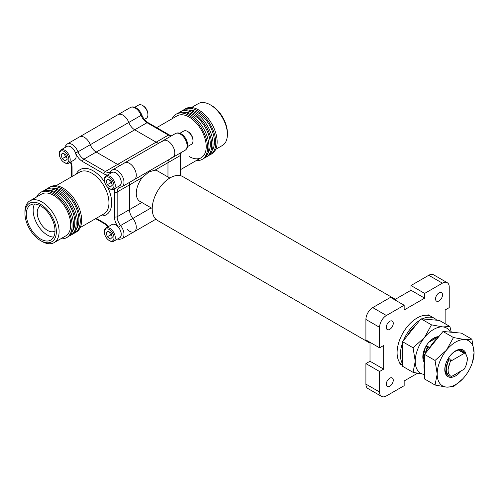 <?xml version="1.0" encoding="UTF-8"?>
<svg xmlns="http://www.w3.org/2000/svg" width="499" height="499" viewBox="0 0 499 499"><rect width="100%" height="100%" fill="white"/><g stroke="black" fill="none" stroke-linecap="round" stroke-linejoin="round"><path stroke-width="0.75" d="M389.769 386.245A4.934 2.844 120 0 0 392.994 381.897A4.934 2.844 120 0 0 392.239 377.949A4.934 2.844 120 0 0 389.769 378.192A4.934 2.844 120 0 0 386.55 382.54A4.934 2.844 120 0 0 387.305 386.488A4.934 2.844 120 0 0 389.769 386.245M439.033 300.922A4.934 2.844 120 0 0 442.257 296.574A4.934 2.844 120 0 0 441.503 292.62A4.934 2.844 120 0 0 439.033 292.869A4.934 2.844 120 0 0 435.814 297.211A4.934 2.844 120 0 0 436.569 301.165A4.934 2.844 120 0 0 439.033 300.922M389.769 329.359A4.934 2.844 120 0 0 392.994 325.017A4.934 2.844 120 0 0 392.239 321.063A4.934 2.844 120 0 0 389.769 321.306A4.934 2.844 120 0 0 386.55 325.654A4.934 2.844 120 0 0 387.305 329.602A4.934 2.844 120 0 0 389.769 329.359M370.009 343.144L157.466 220.433A25.306 14.608 -60 0 1 153.586 200.155A25.306 14.608 -60 0 1 170.115 177.856A25.306 14.608 -60 0 1 182.771 176.602L395.314 299.313M169.803 178.037L157.503 170.932A17.577 10.148 120 0 0 155.021 170.153L148.933 171.93L142.402 177.438A17.577 10.148 120 0 0 139.92 201.384L152.226 208.488M132.865 180.058A9.662 5.576 -120 0 0 134.281 179.621A9.662 5.576 -120 0 0 135.759 171.881A9.662 5.576 -120 0 0 129.453 163.366A9.662 5.576 -120 0 0 124.619 162.886A9.662 5.576 -120 0 0 123.534 163.897M167.97 141.123A9.662 5.576 -120 0 0 163.142 140.649A9.662 5.576 60 0 1 172.804 146.226A9.662 5.576 60 0 1 172.804 157.378A9.662 5.576 -120 0 0 174.282 149.638A9.662 5.576 -120 0 0 167.97 141.123M84.375 137.344A9.662 5.576 -120 0 0 79.541 136.863A9.662 5.576 60 0 1 90.288 144.698A9.662 5.576 -120 0 0 84.375 137.344M122.891 115.101A9.662 5.576 -120 0 0 118.063 114.62A9.662 5.576 60 0 1 128.811 122.461A9.662 5.576 -120 0 0 122.891 115.101M461.388 351.807L460.508 351.333L460.989 351.608L463.041 351.078L464.407 352.331M463.315 352.924L462.436 352.444L465.211 352.331L467.625 358.563L466.409 364.351M424.449 361.313L422.996 356.361M424.487 361.139L423.233 356.373L425.329 347.479M425.304 353.442L427.331 347.803L430.113 347.691M425.684 352.968L427.574 347.94M450.335 375.972A14.184 8.19 -60 0 0 450.416 375.972L448.994 376.078C445.339 372.759 445.189 367.414 448.539 360.047L451.314 359.935L450.466 361.157L448.358 367.202L450.466 361.157M449.231 376.221C445.582 372.896 445.426 367.551 448.776 360.184M425.011 353.81L427.306 347.005L427.699 346.3L428.186 346.58L427.331 347.803M446.118 369.042L448.507 359.243L448.907 358.544L449.387 358.818L448.539 360.047M448.127 370.813L448.008 369.472L450.834 359.654M428.635 349.306L429.627 347.416M459.061 350.498L459.46 350.697M437.854 338.253L437.511 338.041M448.358 367.202L448.345 367.252C447.615 372.017 448.632 375.117 451.395 376.558L464.139 369.204C466.453 365.387 467.457 361.744 467.151 358.27C466.983 355.843 466.16 354.128 464.675 353.117L465.211 352.331M448.058 358.769L448.907 358.544M425.647 346.83L427.699 346.3M462.436 352.444L463.284 351.221M460.508 351.333L461.357 350.105M450.609 361.239L464.675 353.117M428.747 275.28L410.989 285.534L424.649 293.418L442.407 283.164L428.747 275.28A9.662 5.576 -60 0 1 433.575 274.799L447.235 282.683A9.662 5.576 120 0 0 442.407 283.164M365.91 319.441L365.91 339.95L379.571 347.834L379.571 327.332L365.91 319.441A9.662 5.576 -60 0 1 372.741 307.615L386.401 315.499A9.662 5.576 120 0 0 379.571 327.332M417.407 373.308L404.159 380.962L404.159 385.696L386.401 395.944A9.662 5.576 120 0 1 381.573 396.424A9.662 5.576 120 0 1 379.571 392.002L379.571 371.499L365.91 363.609L365.91 384.118L379.571 392.002M117.564 239.021L119.261 239.377L121.987 238.772A9.662 5.576 -120 0 0 120.571 225.548A9.662 5.576 60 0 1 117.159 216.747L117.159 192.009L129.453 184.917A9.662 5.576 60 0 1 130.027 182.073A9.662 5.576 -120 0 0 129.453 184.917L129.453 209.649L129.453 184.917L142.402 177.438M180.264 175.642L180.264 155.576L167.97 162.674A9.662 5.576 60 0 1 168.55 159.836A9.662 5.576 -120 0 0 167.97 162.674L167.97 176.983L167.97 162.674L155.021 170.153M115.288 188.285A11.589 6.693 -120 0 0 114.427 192.009L114.427 216.747A11.589 6.693 -120 0 0 118.525 227.307A1.934 0.405 141.2 0 1 120.571 225.548L132.865 218.45A9.662 5.576 60 0 1 129.453 209.649A9.662 5.576 -120 0 0 132.865 218.45A9.662 5.576 60 0 1 134.281 231.673A9.662 5.576 -120 0 0 132.865 218.45L151.172 207.877M171.182 136.002A9.662 5.576 60 0 1 168.437 135.086L147.018 122.717L134.724 129.815A9.662 5.576 60 0 1 128.811 122.461A9.662 5.576 -120 0 0 134.724 129.815L156.143 142.184L134.724 129.815L96.201 152.058A9.662 5.576 60 0 1 90.288 144.698A9.662 5.576 -120 0 0 96.201 152.058L117.621 164.421L96.201 152.058L83.907 159.156A9.662 5.576 60 0 1 77.994 151.796A9.662 5.576 -120 0 0 72.081 144.442A9.662 5.576 -120 0 0 67.246 143.962L130.358 107.522C132.104 106.586 134.031 106.717 136.152 107.909C138.628 109.431 140.487 111.72 141.722 114.77A1.934 0.405 158.8 0 1 141.105 115.363L77.994 151.796A1.934 0.405 -21.2 0 1 75.443 152.694A11.589 6.693 -120 0 0 82.541 161.52L103.96 173.889A11.589 6.693 -120 0 0 107.622 175.006M158.888 143.101A9.662 5.576 60 0 1 156.143 142.184A9.662 5.576 -120 0 0 158.888 143.101M120.371 165.344A9.662 5.576 60 0 1 117.621 164.421A9.662 5.576 -120 0 0 120.371 165.344M127.095 229.353A9.662 5.576 -120 0 0 134.281 231.673L155.844 219.223M447.235 282.683A9.662 5.576 120 0 1 449.237 287.106L449.237 307.615L445.139 309.979L445.139 323.745M372.741 307.615L390.499 297.36L404.159 305.245L386.401 315.499M379.571 371.499L383.669 369.129L383.669 345.47L379.571 347.834M404.159 305.245L404.159 309.979L424.649 298.153L424.649 293.418M365.91 363.609L370.009 361.245L370.009 342.314M394.597 299.724L410.989 290.262L410.989 285.534M381.573 396.424L367.913 388.54A9.662 5.576 -60 0 1 365.91 384.118M410.989 290.262L424.649 298.153M370.009 361.245L383.669 369.129M437.374 337.979L438.128 336.9M437.249 337.405L428.934 342.208M208.944 155.308A26.079 15.057 -120 0 0 210.385 154.64L211.751 153.854A26.079 15.057 -120 0 0 215.743 132.959A26.079 15.057 -120 0 0 198.708 109.973A26.079 15.057 -120 0 0 185.665 108.682L184.299 109.474A26.079 15.057 -120 0 0 183.008 110.385M210.385 154.64A26.079 15.057 -120 0 0 214.377 133.744A26.079 15.057 -120 0 0 197.342 110.766A26.079 15.057 -120 0 0 184.299 109.474M197.342 112.337A24.145 13.941 -120 0 0 188.741 110.061A24.145 13.941 -120 0 1 197.342 112.337A24.145 13.941 -120 0 1 212.15 130.788A24.145 13.941 -120 0 1 212.094 150.505A24.145 13.941 -120 0 0 212.15 130.788A24.145 13.941 -120 0 0 197.342 112.337M204.846 157.672A26.079 15.057 -120 0 0 206.287 157.01L207.653 156.218A26.079 15.057 -120 0 0 211.645 135.323A26.079 15.057 -120 0 0 194.61 112.337A26.079 15.057 -120 0 0 181.567 111.046L180.201 111.838A26.079 15.057 -120 0 0 178.91 112.749M206.287 157.01A26.079 15.057 -120 0 0 210.279 136.108A26.079 15.057 -120 0 0 193.244 113.13A26.079 15.057 -120 0 0 180.201 111.838M193.244 114.708A24.145 13.941 -120 0 0 184.642 112.425A24.145 13.941 -120 0 1 193.244 114.708A24.145 13.941 -120 0 1 208.052 133.152A24.145 13.941 -120 0 1 207.996 152.875A24.145 13.941 -120 0 0 208.052 133.152A24.145 13.941 -120 0 0 193.244 114.708M196.294 160.547A26.079 15.057 -120 0 0 202.189 159.374L203.555 158.588A26.079 15.057 -120 0 0 207.547 137.687A26.079 15.057 -120 0 0 190.512 114.708A26.079 15.057 -120 0 0 177.469 113.416L176.103 114.202A26.079 15.057 -120 0 0 172.149 118.718M202.189 159.374A26.079 15.057 -120 0 0 206.181 138.479A26.079 15.057 -120 0 0 189.146 115.494A26.079 15.057 -120 0 0 176.103 114.202M189.146 156.505A24.145 13.941 -120 0 0 201.222 157.703A24.145 13.941 -120 0 0 204.921 138.354A24.145 13.941 -120 0 0 189.146 117.072A24.145 13.941 -120 0 0 177.07 115.874L156.686 127.644M211.688 105.638L210.322 104.846L211.688 105.638A22.218 12.824 60 0 1 227.394 132.846L227.394 134.424A24.145 13.941 -120 0 0 210.322 104.846L210.322 104.846A24.145 13.941 -120 0 0 198.246 103.655L191.56 107.51M215.705 149.338L222.392 145.477A24.145 13.941 -120 0 0 227.394 134.424M180.831 169.473L201.222 157.703A24.145 13.941 -120 0 0 204.921 138.354A24.145 13.941 -120 0 0 189.146 117.072A24.145 13.941 -120 0 0 177.07 115.874M162.056 141.654A9.662 5.576 60 0 1 163.142 140.649L124.619 162.886A9.662 5.576 60 0 1 134.281 168.462A9.662 5.576 60 0 1 134.281 179.621L172.804 157.378A9.662 5.576 60 0 1 171.388 157.815M42.028 241.447A24.145 13.941 -120 0 1 42.022 241.447L40.656 240.655A22.218 12.824 60 0 1 40.656 240.655A22.218 12.824 60 0 1 24.95 213.447A22.218 12.824 60 0 1 40.662 204.378A22.218 12.824 60 0 1 56.368 231.586A22.218 12.824 60 0 1 40.662 240.655L42.028 241.447A24.145 13.941 -120 0 0 54.098 242.639A24.145 13.941 -120 0 0 57.803 223.29A24.145 13.941 -120 0 0 42.028 202.014A24.145 13.941 -120 0 0 29.952 200.816A24.145 13.941 -120 0 0 24.95 211.869L24.95 213.447M40.662 239.077A20.284 11.714 -120 0 0 50.804 240.081A20.284 11.714 -120 0 0 53.911 223.833A20.284 11.714 -120 0 0 40.662 205.956A20.284 11.714 -120 0 0 30.52 204.952A20.284 11.714 -120 0 0 27.408 221.207A20.284 11.714 -120 0 0 40.662 239.077M34.525 204.004A20.284 11.714 -120 0 0 47.492 235.135A20.284 11.714 -120 0 0 53.624 237.087M55.002 230.956A14.49 8.364 60 0 1 54.734 231.124A14.49 8.364 60 0 1 47.492 230.407A14.49 8.364 60 0 1 38.024 217.639A14.49 8.364 60 0 1 40.244 206.025A14.49 8.364 60 0 1 40.525 205.875M53.636 195.309A24.145 13.941 -120 0 0 41.56 194.111A24.145 13.941 -120 0 1 53.636 195.309A24.145 13.941 -120 0 1 69.411 216.585A24.145 13.941 -120 0 1 65.712 235.94A24.145 13.941 -120 0 0 69.411 216.585A24.145 13.941 -120 0 0 53.636 195.309M57.734 192.945A24.145 13.941 -120 0 0 49.133 190.662A24.145 13.941 -120 0 1 57.734 192.945A24.145 13.941 -120 0 1 72.542 211.389A24.145 13.941 -120 0 1 72.486 231.106A24.145 13.941 -120 0 0 72.542 211.389A24.145 13.941 -120 0 0 57.734 192.945M61.832 190.574A24.145 13.941 -120 0 0 53.231 188.291A24.145 13.941 -120 0 1 61.832 190.574A24.145 13.941 -120 0 1 76.64 209.019A24.145 13.941 -120 0 1 76.584 228.742A24.145 13.941 -120 0 0 76.64 209.019A24.145 13.941 -120 0 0 61.832 190.574M60.784 238.784A26.079 15.057 -120 0 0 66.679 237.611A26.079 15.057 -120 0 0 70.677 216.709A26.079 15.057 -120 0 0 53.636 193.731A26.079 15.057 -120 0 0 40.594 192.439A26.079 15.057 -120 0 0 36.639 196.955M66.679 237.611L68.045 236.819A26.079 15.057 -120 0 0 72.043 215.924A26.079 15.057 -120 0 0 55.002 192.945A26.079 15.057 -120 0 0 41.96 191.647L40.594 192.439M69.336 235.908A26.079 15.057 -120 0 0 70.777 235.247A26.079 15.057 -120 0 0 74.775 214.345A26.079 15.057 -120 0 0 57.734 191.367A26.079 15.057 -120 0 0 44.692 190.075A26.079 15.057 -120 0 0 43.401 190.986M70.777 235.247L72.143 234.455A26.079 15.057 -120 0 0 76.141 213.56A26.079 15.057 -120 0 0 59.1 190.574A26.079 15.057 -120 0 0 46.058 189.283L44.692 190.075M73.434 233.544A26.079 15.057 -120 0 0 74.875 232.877A26.079 15.057 -120 0 0 78.873 211.981A26.079 15.057 -120 0 0 61.832 188.996A26.079 15.057 -120 0 0 48.79 187.705A26.079 15.057 -120 0 0 47.499 188.622M74.875 232.877L76.241 232.091A26.079 15.057 -120 0 0 80.239 211.189A26.079 15.057 -120 0 0 63.198 188.21A26.079 15.057 -120 0 0 50.156 186.919L48.79 187.705M192.988 140.83L192.988 140.069A6.737 3.886 60 0 0 188.223 131.823L187.568 131.443A7.666 4.429 60 0 1 192.988 140.83A7.666 4.429 60 0 1 191.398 144.342L187.53 146.575M179.865 133.295L183.732 131.062A7.666 4.429 60 0 1 187.568 131.443L188.223 131.823M147.91 114.807L147.91 114.046A6.737 3.886 60 0 0 143.144 105.794L142.489 105.414A7.666 4.429 60 0 1 147.91 114.807A7.666 4.429 60 0 1 146.319 118.313L144.404 119.423M134.78 107.273L138.653 105.033A7.666 4.429 60 0 1 142.489 105.414L143.144 105.794M109.568 232.11L109.817 232.946A3.836 2.214 -120 0 0 111.951 236.083L110.41 234.96L107.291 236.763L110.391 239.033L112.3 237.268L111.109 233.233L108.002 230.968L106.094 232.734L107.291 236.763M109.2 240.499L109.855 240.88A7.666 4.429 -120 0 0 113.691 241.26L119.623 237.83A7.666 4.429 -120 0 0 120.802 231.698A7.666 4.429 -120 0 0 111.957 224.55L106.025 227.981A7.666 4.429 -120 0 0 104.434 231.486L104.434 232.247A6.737 3.886 -120 0 0 104.796 234.555A6.737 3.886 -120 0 0 109.2 240.499A6.737 3.886 -120 0 0 113.597 235.441A6.737 3.886 -120 0 0 108.271 229.072A6.737 3.886 -120 0 0 104.434 232.247M113.691 241.26A7.666 4.429 -120 0 0 114.87 235.123A7.666 4.429 -120 0 0 106.025 227.981M109.649 232.166A3.836 2.214 -120 0 0 109.817 232.946L110.41 234.96M108.508 231.336L106.094 232.734M109.568 180.058L109.817 180.894A3.836 2.214 -120 0 0 111.951 184.031L110.41 182.908L107.291 184.711L110.391 186.975L112.3 185.216L111.109 181.181L108.002 178.916L106.094 180.682L107.291 184.711M109.2 188.447L109.855 188.828A7.666 4.429 -120 0 0 113.691 189.208L119.623 185.778A7.666 4.429 -120 0 0 120.802 179.64A7.666 4.429 -120 0 0 111.957 172.498L106.025 175.929A7.666 4.429 -120 0 0 104.434 179.434L104.434 180.195A6.737 3.886 -120 0 0 104.796 182.503A6.737 3.886 -120 0 0 109.2 188.447A6.737 3.886 -120 0 0 113.597 183.389A6.737 3.886 -120 0 0 108.271 177.02A6.737 3.886 -120 0 0 104.434 180.195M113.691 189.208A7.666 4.429 -120 0 0 114.87 183.071A7.666 4.429 -120 0 0 106.025 175.929M109.649 180.114A3.836 2.214 -120 0 0 109.817 180.894L110.41 182.908M108.508 179.284L106.094 180.682M64.49 154.029L64.739 154.865A3.836 2.214 -120 0 0 66.872 158.008L65.332 156.879L62.213 158.682L65.313 160.952L67.222 159.187L66.03 155.158L62.924 152.887L61.015 154.653L62.213 158.682M64.121 162.418L64.776 162.799A7.666 4.429 -120 0 0 68.612 163.179L74.544 159.755A7.666 4.429 -120 0 0 75.723 153.617A7.666 4.429 -120 0 0 66.878 146.475L60.947 149.9A7.666 4.429 -120 0 0 59.356 153.411L59.356 154.172A6.737 3.886 -120 0 0 59.718 156.48A6.737 3.886 -120 0 0 64.121 162.418A6.737 3.886 -120 0 0 68.519 157.36A6.737 3.886 -120 0 0 63.192 150.991A6.737 3.886 -120 0 0 59.356 154.172M68.612 163.179A7.666 4.429 -120 0 0 69.791 157.042A7.666 4.429 -120 0 0 60.947 149.9M64.571 154.091A3.836 2.214 -120 0 0 64.739 154.865L65.332 156.879M63.429 153.262L61.015 154.653M417.145 317.982A28.362 16.373 -60 0 1 431.329 316.578A28.362 16.373 120 0 0 417.145 317.982A28.362 16.373 120 0 0 398.726 342.613A28.362 16.373 120 0 0 402.574 365.461A28.362 16.373 -60 0 1 398.726 342.613A28.362 16.373 -60 0 1 417.145 317.982M419.827 320.246A28.362 16.373 120 0 0 403.385 340.705M402.574 342.844A28.362 16.373 120 0 0 402.574 363.871M436.806 320.208A28.362 16.373 120 0 0 434.623 318.481A28.362 16.373 120 0 0 422.297 318.911M438.777 336.682A15.332 8.851 120 0 0 422.821 356.935A15.332 8.851 120 0 0 424.281 362.368M425.678 346.817A14.184 8.19 -60 0 1 438.178 337.43M402.574 348.177A26.054 15.045 120 0 0 402.019 353.679A26.054 15.045 120 0 0 402.574 358.544M413.066 347.778L424.449 337.567A26.054 15.045 120 0 0 415.237 361.313A26.054 15.045 120 0 0 424.449 374.418L413.066 372.341L402.574 366.285L402.574 341.715L413.066 347.778L415.237 361.313L413.066 372.341M450.304 331.941A26.054 15.045 120 0 0 442.875 326.932A26.054 15.045 120 0 0 424.449 337.567L431.492 324.855L442.875 326.932L449.917 326.502L451.221 331.954M449.917 326.502L439.419 320.445L421 318.799L431.492 324.855M421 318.799L402.574 341.715M431.916 319.772A26.054 15.045 120 0 0 427.188 319.348M416.141 324.837A26.054 15.045 120 0 0 407.078 336.114M465.561 352.606A15.332 8.851 120 0 0 453.41 352.381A15.332 8.851 120 0 0 444.784 369.616A15.332 8.851 120 0 0 450.266 377.331A15.332 8.851 120 0 0 461.17 370.919M448.245 375.46A14.184 8.19 -60 0 1 447.965 375.31A14.184 8.19 -60 0 1 445.027 368.817A14.184 8.19 -60 0 1 451.221 354.546A14.184 8.19 -60 0 1 462.149 350.741A14.184 8.19 -60 0 1 462.748 351.153M424.537 360.858A26.054 15.045 120 0 0 423.982 366.36A26.054 15.045 120 0 0 424.537 371.225M456.722 373.483A14.184 8.19 -60 0 1 453.391 375.41M462.71 378.903L453.46 386.669L446.412 387.099L435.034 385.022L424.537 378.966L424.537 354.396L435.034 360.459L437.199 373.994L435.034 385.022M435.034 360.459L446.412 350.248L453.46 337.536L464.837 339.613L471.879 339.183L474.05 352.718L472.541 362.018A26.054 15.045 120 0 0 474.05 352.718A26.054 15.045 120 0 0 464.837 339.613A26.054 15.045 120 0 0 446.412 350.248A26.054 15.045 120 0 0 437.199 373.994A26.054 15.045 120 0 0 446.412 387.099A26.054 15.045 120 0 0 462.922 378.672A26.054 15.045 120 0 0 464.837 376.458A26.054 15.045 120 0 0 472.541 362.018M471.879 339.183L461.388 333.126L442.962 331.479L453.46 337.536M442.962 331.479L424.537 354.396M453.878 332.453A26.054 15.045 120 0 0 449.156 332.028M438.103 337.517A26.054 15.045 120 0 0 429.04 348.795M114.427 216.747A1.934 1.117 180 0 0 117.159 216.747L141.841 202.494M110.94 173.091A1.934 1.522 -144.9 0 1 110.847 171.357L110.154 171.999A9.662 5.576 60 0 1 105.326 171.519L168.437 135.086A1.934 1.117 120 0 1 169.404 134.992L147.985 122.623A1.934 1.117 120 0 0 147.018 122.717A9.662 5.576 60 0 1 141.105 115.363A9.662 5.576 -120 0 0 135.185 108.002A9.662 5.576 -120 0 0 130.358 107.522M180.264 134.031A9.662 5.576 -120 0 0 175.436 133.551C177.17 132.615 179.104 132.74 181.231 133.932C186.657 137.05 190.45 146.856 185.098 150.28A9.662 5.576 -120 0 0 186.576 142.539A9.662 5.576 -120 0 0 180.264 134.031M180.831 175.785L180.831 154.79A1.934 1.117 0 0 1 180.264 155.576A9.662 5.576 60 0 1 180.844 152.738M100.399 215.911A26.079 15.057 -120 0 0 107.734 187.337M104.665 182.023A26.079 15.057 -120 0 0 93.251 170.858A26.079 15.057 -120 0 0 76.253 174.082M56.05 185.747L79.809 172.03A24.145 13.941 60 0 1 91.885 173.228A24.145 13.941 60 0 1 107.659 194.504A24.145 13.941 60 0 1 103.96 213.853L80.196 227.575M118.606 186.37A1.934 1.522 84.9 0 0 120.059 187.318L121.987 186.72A9.662 5.576 -120 0 0 123.465 178.979A9.662 5.576 -120 0 0 117.159 170.465A9.662 5.576 -120 0 0 112.325 169.984L124.619 162.886M111.477 172.779A7.728 4.46 60 0 1 115.793 172.829A7.728 4.46 60 0 1 120.958 180.077A7.728 4.46 60 0 1 119.142 186.058M66.398 146.75A7.728 4.46 60 0 1 70.715 146.806A7.728 4.46 60 0 1 75.443 152.694M71.513 176.821L71.513 166.772A1.934 1.117 180 0 0 72.081 167.564L72.081 176.496L72.081 167.564A11.589 6.693 -120 0 0 70.858 161.882M103.96 173.889A1.934 1.117 -60 0 1 105.326 171.519L83.907 159.156A1.934 1.117 -60 0 0 82.541 161.52M114.427 192.009A1.934 1.117 180 0 0 117.159 192.009A9.662 5.576 60 0 1 119.155 187.593L120.059 187.318M108.264 226.683A11.589 6.693 -120 0 0 103.96 222.785L96.226 218.319M118.525 227.307A7.728 4.46 60 0 1 119.142 238.11M95.658 218.649L104.36 223.671A1.934 1.117 -60 0 1 103.96 222.785M175.436 133.551L163.142 140.649M185.098 150.28L172.804 157.378M141.722 114.77C143.232 118.375 145.315 120.989 147.985 122.623M169.404 134.992L171.537 135.803M181.199 152.532L180.831 154.79M29.952 200.816L41.56 194.111M121.987 238.772L134.281 231.673M121.987 186.72L134.281 179.621M54.098 242.639L65.712 235.94M71.513 166.772L70.534 162.069M67.246 143.962L65.35 146.032L64.814 147.667M104.36 223.671L107.94 226.87M112.325 169.984L110.847 171.357M434.623 318.481L428.03 314.676M402.574 365.474L399.668 363.796"/></g></svg>
